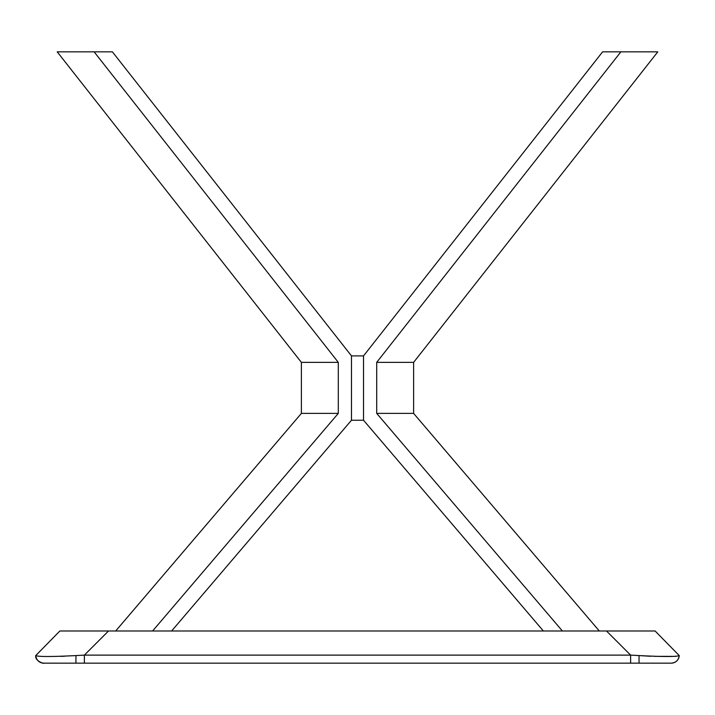 <?xml version="1.0" encoding="UTF-8"?>
<svg xmlns="http://www.w3.org/2000/svg" width="715" height="715" viewBox="0 0 715 715"><rect width="100%" height="100%" fill="white"/><g stroke="black" fill="none" stroke-linecap="round" stroke-linejoin="round"><path stroke-width="1.07" d="M606.49 630.988L630.621 655.119L639.031 655.575L630.621 655.119L84.379 655.119L75.969 655.575C51.56 656.808 38.154 656.808 35.75 655.575L59.881 630.988L655.119 630.988L679.25 655.601C678.553 660.231 675.881 662.751 671.224 663.163L43.785 663.163A8.044 8.044 -90 0 1 35.75 655.628L35.75 655.601C36.447 660.231 39.119 662.751 43.776 663.163C44.848 664.101 34.731 661.259 35.75 655.601M75.924 663.163L75.969 655.575L84.379 655.119L84.379 663.163M60.578 656.343L64.332 656.272M679.25 655.575C676.891 656.808 663.484 656.808 639.031 655.575L650.561 656.272M654.422 656.343L672.475 656.37M672.511 656.37L676.033 656.343M562.401 630.988L376.707 413.386L413.619 413.386L413.619 362.362L657.791 51.838L602.611 51.838L363.533 355.891L363.533 420.241L543.373 630.988M376.707 413.386L376.707 362.362L413.619 362.362L657.791 51.838M376.707 362.362L620.879 51.838M413.619 413.386L599.313 630.988L413.619 413.386L413.619 362.362M115.687 630.988L301.381 413.386L338.293 413.386L338.293 362.362L94.121 51.838L112.389 51.838L351.467 355.891L351.467 420.241L171.627 630.988M301.381 413.386L301.381 362.362L338.293 362.362M301.381 362.362L57.209 51.838L94.121 51.838M152.599 630.988L338.293 413.386M363.533 355.891L351.467 355.891L351.467 420.241L363.533 420.241L363.533 355.891M108.51 630.988L84.379 655.119M630.621 655.119L630.621 663.163M671.215 663.163A8.044 8.044 90 0 0 679.25 655.628M639.031 655.575L639.076 663.163"/></g></svg>
